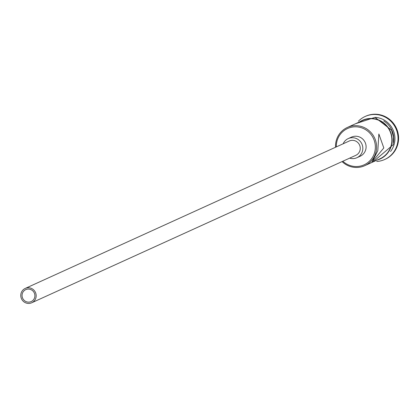 <?xml version="1.0" encoding="UTF-8"?>
<svg xmlns="http://www.w3.org/2000/svg" width="419" height="419" viewBox="0 0 419 419"><rect width="100%" height="100%" fill="white"/><g stroke="black" fill="none" stroke-linecap="round" stroke-linejoin="round"><path stroke-width="0.63" d="M342.852 161.231A19.95 19.421 -114.5 0 0 374.895 151.311A19.95 19.421 -114.5 0 0 360.01 127.36A19.95 19.421 -114.5 0 0 336.771 142.031A19.95 19.421 -114.5 0 0 336.331 146.896M335.54 147.252A20.997 20.447 65.5 0 1 335.986 141.69A20.997 20.447 65.5 0 1 347.356 127.46A20.997 20.447 65.5 0 1 368.882 130.513A20.997 20.447 65.5 0 1 376.121 151.458A20.997 20.447 65.5 0 1 364.75 165.688A20.997 20.447 65.5 0 1 342.061 161.587M22.202 294.075A6.563 6.39 -114.5 0 0 31.189 301.575A6.563 6.39 -114.5 0 0 32.483 290.582A6.563 6.39 -114.5 0 0 22.202 294.075M35.997 297.432A7.877 7.668 -114.5 0 0 25.213 288.429A7.877 7.668 -114.5 0 0 23.663 301.622A7.877 7.668 -114.5 0 0 35.997 297.432M31.734 302.769L355.82 155.329A7.877 7.668 -114.5 0 0 357.37 142.141A7.877 7.668 -114.5 0 0 349.299 140.994L25.213 288.429M349.666 158.131A10.501 10.224 -114.5 0 0 356.909 157.717A10.501 10.224 -114.5 0 0 362.592 150.604A10.501 10.224 -114.5 0 0 358.978 140.129A10.501 10.224 -114.5 0 0 348.215 138.605A10.501 10.224 -114.5 0 0 343.145 143.796M356.909 157.717L360.183 156.229A10.501 10.224 -114.5 0 0 365.866 149.112A10.501 10.224 -114.5 0 0 362.252 138.642A10.501 10.224 -114.5 0 0 351.489 137.113L348.215 138.605M377.812 150.688L372.03 162.043L383.809 147.959L378.86 133.991L377.812 150.688M383.725 120.939A20.997 20.447 65.5 0 1 393.561 142.539M374.984 117.351A20.997 20.447 65.5 0 1 394.452 143.115A20.997 20.447 65.5 0 1 390.518 151.505M358.397 121.217A23.626 22.998 65.5 0 1 365.148 116.482A23.626 22.998 65.5 0 1 389.366 119.918A23.626 22.998 65.5 0 1 397.505 143.481A23.626 22.998 65.5 0 1 384.715 159.487A23.626 22.998 65.5 0 1 376.707 161.467M347.356 127.46L362.634 120.51A20.997 20.447 65.5 0 1 384.16 123.563A20.997 20.447 65.5 0 1 391.393 144.508A20.997 20.447 65.5 0 1 380.028 158.738L364.75 165.688M365.42 116.356A23.626 22.998 65.5 0 1 365.693 116.231A23.626 22.998 65.5 0 1 389.911 119.672A23.626 22.998 65.5 0 1 398.05 143.23A23.626 22.998 65.5 0 1 385.26 159.241A23.626 22.998 65.5 0 1 384.988 159.361M377.074 160.079A21.264 20.699 -114.5 0 0 391.645 144.565A21.264 20.699 -114.5 0 0 383.003 122.348A21.264 20.699 -114.5 0 0 359.68 121.85M365.148 116.482L365.693 116.231M372.947 161.959L393.2 144.723L393.525 137.013L391.55 130.183L375.021 117.362L355.558 123.731M384.715 159.487L385.26 159.241"/></g></svg>
